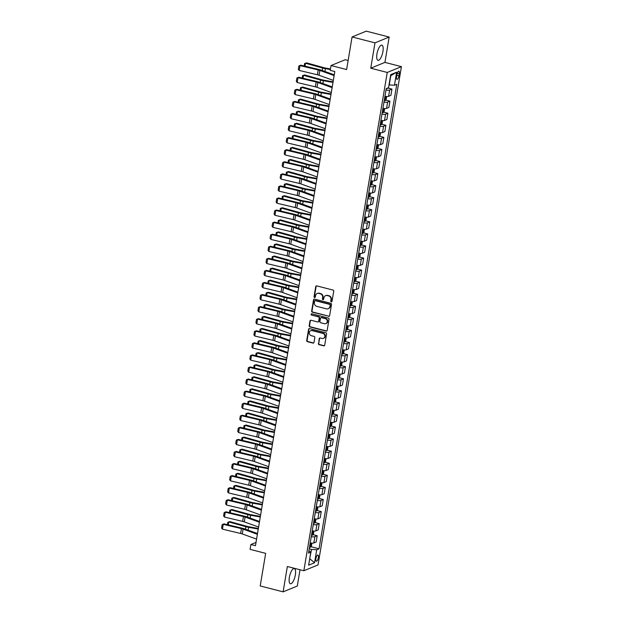 <?xml version="1.0" encoding="UTF-8"?>
<svg xmlns="http://www.w3.org/2000/svg" width="623" height="623" viewBox="0 0 623 623"><rect width="100%" height="100%" fill="white"/><g stroke="black" fill="none" stroke-linecap="round" stroke-linejoin="round"><path stroke-width="0.93" d="M331.296 301.812A0.693 0.631 -112.3 0 0 332.036 301.314L333.726 291.245A0.989 0.903 -112.3 0 0 332.986 290.061L316.788 285.895A0.989 0.903 -112.3 0 0 315.729 286.611L314.047 296.68A0.693 0.631 -112.3 0 0 314.942 297.483A0.693 0.631 -112.3 0 0 315.308 297.007L315.526 295.699A3.162 2.881 -112.3 0 1 318.914 293.41L320.261 293.76A3.162 2.881 -112.3 0 1 322.628 297.529L322.41 298.838A0.693 0.631 -112.3 0 0 323.306 299.64A0.693 0.631 -112.3 0 0 323.672 299.157L323.89 297.856A3.162 2.881 -112.3 0 1 327.277 295.567L328.625 295.909A3.162 2.881 -112.3 0 1 331 299.686L330.782 300.987A0.693 0.631 -112.3 0 0 331.296 301.812M325.767 295.598A3.162 2.881 -112.3 0 1 327.659 295.411L329.006 295.754A3.162 2.881 -112.3 0 1 331.381 299.531L331.163 300.831A0.693 0.631 -112.3 0 0 331.849 301.68M316.461 285.871A0.989 0.903 -112.3 0 0 316.118 286.455L314.428 296.525A0.693 0.631 -112.3 0 0 315.113 297.373M317.403 293.449A3.162 2.881 -112.3 0 1 319.295 293.254L320.643 293.604A3.162 2.881 -112.3 0 1 323.01 297.373L322.792 298.682A0.693 0.631 -112.3 0 0 323.485 299.523M295.341 574.928A7.85 2.671 104.4 0 0 294.305 568.55A7.85 2.671 104.4 0 0 289.36 577.373A7.85 2.671 104.4 0 0 290.388 583.751A7.85 2.671 104.4 0 0 295.341 574.928M382.927 51.522A7.85 2.671 104.4 0 0 381.891 45.144A7.85 2.671 104.4 0 0 376.946 53.975A7.85 2.671 104.4 0 0 377.982 60.353A7.85 2.671 104.4 0 0 382.927 51.522M318.369 557.608A3.224 1.098 104.4 0 0 317.948 554.992A3.224 1.098 104.4 0 0 315.916 558.613A3.224 1.098 104.4 0 0 316.344 561.23A3.224 1.098 104.4 0 0 318.369 557.608M318.361 343.499A0.989 0.903 -112.3 0 0 319.101 344.675L323.649 345.843A0.989 0.903 -112.3 0 0 324.708 345.126L326.577 333.944A0.989 0.903 -112.3 0 0 325.837 332.768L309.647 328.594A0.989 0.903 -112.3 0 0 308.587 329.31L306.711 340.501A0.989 0.903 -112.3 0 0 307.458 341.677L312.941 343.094A0.989 0.903 -112.3 0 0 314 342.377L314.802 337.588A0.989 0.903 -112.3 0 0 314.062 336.404L311.336 335.704A2.64 2.406 -112.3 0 1 310.76 330.727A2.64 2.406 -112.3 0 1 312.185 330.634L322.846 333.383A2.64 2.406 -112.3 0 1 323.423 338.359A2.64 2.406 -112.3 0 1 321.998 338.453L320.222 337.993A0.989 0.903 -112.3 0 0 319.163 338.71L318.75 343.343A0.989 0.903 -112.3 0 0 319.49 344.519L324.03 345.687A0.989 0.903 -112.3 0 0 324.365 345.71M374.984 42.855L370.747 68.203L384.928 62.401L389.165 37.045L374.984 42.855L352.073 36.959L346.622 69.55L331.039 65.54L330.237 70.368L334.816 71.544L255.469 545.701L250.89 544.518L250.08 549.346L265.663 553.356L260.204 585.955L283.115 591.85L297.296 586.041L300.021 569.757M370.747 68.203L387.241 72.455L303.853 570.746L287.359 566.502L283.115 591.85M328.578 316.367A0.989 0.903 -112.3 0 0 329.637 315.651L331.514 304.468A0.989 0.903 -112.3 0 0 330.766 303.284L314.576 299.118A0.989 0.903 -112.3 0 0 313.517 299.834L311.648 311.017A0.989 0.903 -112.3 0 0 312.388 312.201L328.967 316.211A0.989 0.903 -112.3 0 0 329.294 316.227M329.045 319.202L327.168 330.392A0.989 0.903 -112.3 0 1 326.117 331.109L309.919 326.935A0.989 0.903 -112.3 0 1 309.179 325.759L309.981 320.97A0.989 0.903 -112.3 0 1 311.041 320.253L317.605 321.943A0.989 0.903 -112.3 0 0 318.665 321.227L319.194 318.057A0.989 0.903 -112.3 0 0 318.454 316.873L311.617 315.113A0.693 0.631 -112.3 0 1 311.469 313.813A0.693 0.631 -112.3 0 1 311.843 313.79L328.305 318.026A0.989 0.903 -112.3 0 1 329.045 319.202M352.073 36.959L366.254 31.15L389.165 37.045M396.937 74.69L396.578 76.816A3.123 1.059 104.4 0 0 396.991 79.347A3.123 1.059 104.4 0 0 398.954 75.842L399.312 73.716A3.123 1.059 104.4 0 0 398.899 71.178A3.123 1.059 104.4 0 0 396.937 74.69M387.241 72.455L401.422 66.645L318.034 564.936L303.853 570.746M396.633 72.206L394.452 85.242L389.258 84.923L390.792 75.749L396.633 72.206L390.73 74.62L388.55 87.656L386.237 88.606L308.502 553.099L310.822 552.149L308.899 550.732M310.908 546.69L319.046 548.785L396.773 84.292L394.452 85.242M319.046 548.785L316.725 549.735L314.545 562.771L308.642 565.186L310.822 552.149M348.14 60.486L345.22 59.73L331.039 65.54M384.928 62.401L401.422 66.645M256.022 542.415L250.89 544.518M309.756 558.535L311.523 549.416L309.218 548.824M309.724 558.699L314.545 562.771M387.708 87.999L391.953 89.089L389.632 90.039A4.026 0.934 -170.5 0 1 385.995 90.047M384.944 96.324A4.026 0.934 -170.5 0 0 388.588 96.316L390.901 95.374L391.953 89.089M385.653 100.062L389.936 101.167L387.615 102.11A4.026 0.934 -170.5 0 1 383.97 102.117M382.919 108.394A4.026 0.934 -170.5 0 0 386.564 108.394L388.884 107.444L389.936 101.167M383.628 112.132L387.911 113.238L385.598 114.188A4.026 0.934 -170.5 0 1 381.954 114.188M380.902 120.465A4.026 0.934 -170.5 0 0 384.547 120.465L386.86 119.515L387.911 113.238M381.611 124.203L385.894 125.309L383.573 126.259A4.026 0.934 -170.5 0 1 379.929 126.259M378.885 132.535A4.026 0.934 -170.5 0 0 382.522 132.535L384.843 131.585L385.894 125.309M379.586 136.273L383.877 137.379L381.556 138.329A4.026 0.934 -170.5 0 1 377.912 138.329M376.86 144.606A4.026 0.934 -170.5 0 0 380.505 144.606L382.826 143.656L383.877 137.379M377.569 148.344L381.852 149.45L379.532 150.4A4.026 0.934 -170.5 0 1 375.895 150.4M374.844 156.677A4.026 0.934 -170.5 0 0 378.488 156.677L380.801 155.727L381.852 149.45M375.552 160.415L379.835 161.521L377.515 162.471A4.026 0.934 -170.5 0 1 373.87 162.471M372.819 168.747A4.026 0.934 -170.5 0 0 376.463 168.747L378.784 167.797L379.835 161.521M373.527 172.485L377.811 173.591L375.498 174.541A4.026 0.934 -170.5 0 1 371.853 174.541M370.802 180.818A4.026 0.934 -170.5 0 0 374.446 180.818L376.767 179.868L377.811 173.591M371.51 184.556L375.794 185.662L373.473 186.612A4.026 0.934 -170.5 0 1 369.828 186.612M368.785 192.889A4.026 0.934 -170.5 0 0 372.422 192.889L374.742 191.939L375.794 185.662M369.486 196.627L373.777 197.732L371.456 198.682A4.026 0.934 -170.5 0 1 367.811 198.682M366.76 204.959A4.026 0.934 -170.5 0 0 370.405 204.959L372.725 204.009L373.777 197.732M367.469 208.697L371.752 209.803L369.431 210.753A4.026 0.934 -170.5 0 1 365.794 210.753M364.743 217.03A4.026 0.934 -170.5 0 0 368.388 217.03L370.701 216.08L371.752 209.803M365.452 220.776L369.735 221.874L367.414 222.824A4.026 0.934 -170.5 0 1 363.77 222.832M362.718 229.108A4.026 0.934 -170.5 0 0 366.363 229.1L368.684 228.15L369.735 221.874M363.427 232.846L367.71 233.944L365.397 234.894A4.026 0.934 -170.5 0 1 361.753 234.902M360.701 241.179A4.026 0.934 -170.5 0 0 364.346 241.171L366.667 240.221L367.71 233.944M361.41 244.917L365.693 246.015L363.373 246.965A4.026 0.934 -170.5 0 1 359.736 246.973M358.684 253.25A4.026 0.934 -170.5 0 0 362.321 253.242L364.642 252.292L365.693 246.015M359.393 256.988L363.676 258.086L361.356 259.036A4.026 0.934 -170.5 0 1 357.711 259.043M356.66 265.32A4.026 0.934 -170.5 0 0 360.304 265.312L362.625 264.362L363.676 258.086M357.368 269.058L361.651 270.156L359.339 271.106A4.026 0.934 -170.5 0 1 355.694 271.114M354.643 277.391A4.026 0.934 -170.5 0 0 358.287 277.383L360.6 276.433L361.651 270.156M355.351 281.129L359.635 282.227L357.314 283.177A4.026 0.934 -170.5 0 1 353.669 283.185M352.618 289.461A4.026 0.934 -170.5 0 0 356.263 289.454L358.583 288.504L359.635 282.227M353.327 293.199L357.61 294.305L355.297 295.247A4.026 0.934 -170.5 0 1 351.652 295.255M350.601 301.532A4.026 0.934 -170.5 0 0 354.246 301.532L356.566 300.582L357.61 294.305M351.31 305.27L355.593 306.376L353.272 307.326A4.026 0.934 -170.5 0 1 349.635 307.326M348.584 313.603A4.026 0.934 -170.5 0 0 352.221 313.603L354.542 312.653L355.593 306.376M349.293 317.341L353.576 318.446L351.255 319.397A4.026 0.934 -170.5 0 1 347.611 319.397M346.559 325.673A4.026 0.934 -170.5 0 0 350.204 325.673L352.525 324.723L353.576 318.446M347.268 329.411L351.551 330.517L349.238 331.467A4.026 0.934 -170.5 0 1 345.594 331.467M344.542 337.744A4.026 0.934 -170.5 0 0 348.187 337.744L350.5 336.794L351.551 330.517M345.251 341.482L349.534 342.588L347.213 343.538A4.026 0.934 -170.5 0 1 343.569 343.538M342.525 349.815A4.026 0.934 -170.5 0 0 346.162 349.815L348.483 348.864L349.534 342.588M343.226 353.553L347.517 354.658L345.197 355.608A4.026 0.934 -170.5 0 1 341.552 355.608M340.501 361.885A4.026 0.934 -170.5 0 0 344.145 361.885L346.466 360.935L347.517 354.658M341.209 365.623L345.492 366.729L343.172 367.679A4.026 0.934 -170.5 0 1 339.535 367.679M338.484 373.956A4.026 0.934 -170.5 0 0 342.128 373.956L344.441 373.006L345.492 366.729M339.192 377.694L343.475 378.8L341.155 379.75A4.026 0.934 -170.5 0 1 337.51 379.75M336.459 386.026A4.026 0.934 -170.5 0 0 340.103 386.026L342.424 385.076L343.475 378.8M337.168 389.764L341.451 390.87L339.138 391.82A4.026 0.934 -170.5 0 1 335.493 391.82M334.442 398.097A4.026 0.934 -170.5 0 0 338.087 398.097L340.399 397.147L341.451 390.87M335.151 401.835L339.434 402.941L337.113 403.891A4.026 0.934 -170.5 0 1 333.469 403.891M332.425 410.168A4.026 0.934 -170.5 0 0 336.062 410.168L338.382 409.218L339.434 402.941M333.126 413.906L337.417 415.011L335.096 415.962A4.026 0.934 -170.5 0 1 331.452 415.962M330.4 422.246A4.026 0.934 -170.5 0 0 334.045 422.238L336.365 421.288L337.417 415.011M331.109 425.984L335.392 427.082L333.071 428.032A4.026 0.934 -170.5 0 1 329.435 428.04M328.383 434.317A4.026 0.934 -170.5 0 0 332.028 434.309L334.341 433.359L335.392 427.082M329.092 438.055L333.375 439.153L331.054 440.103A4.026 0.934 -170.5 0 1 327.41 440.111M326.359 446.387A4.026 0.934 -170.5 0 0 330.003 446.38L332.324 445.429L333.375 439.153M327.067 450.125L331.35 451.223L329.037 452.173A4.026 0.934 -170.5 0 1 325.393 452.181M324.342 458.458A4.026 0.934 -170.5 0 0 327.986 458.45L330.307 457.5L331.35 451.223M325.05 462.196L329.333 463.294L327.013 464.244A4.026 0.934 -170.5 0 1 323.368 464.252M322.325 470.529A4.026 0.934 -170.5 0 0 325.961 470.521L328.282 469.571L329.333 463.294M323.026 474.267L327.316 475.365L324.996 476.315A4.026 0.934 -170.5 0 1 321.351 476.322M320.3 482.599A4.026 0.934 -170.5 0 0 323.944 482.591L326.265 481.641L327.316 475.365M321.009 486.337L325.292 487.435L322.971 488.385A4.026 0.934 -170.5 0 1 319.334 488.393M318.283 494.67A4.026 0.934 -170.5 0 0 321.927 494.662L324.24 493.72L325.292 487.435M318.992 498.408L323.275 499.514L320.954 500.464A4.026 0.934 -170.5 0 1 317.309 500.464M316.258 506.74A4.026 0.934 -170.5 0 0 319.903 506.74L322.223 505.79L323.275 499.514M316.967 510.478L321.25 511.584L318.937 512.534A4.026 0.934 -170.5 0 1 315.293 512.534M314.241 518.811A4.026 0.934 -170.5 0 0 317.886 518.811L320.206 517.861L321.25 511.584M314.95 522.549L319.233 523.655L316.912 524.605A4.026 0.934 -170.5 0 1 313.276 524.605M312.224 530.882A4.026 0.934 -170.5 0 0 315.861 530.882L318.182 529.932L319.233 523.655M312.933 534.62L317.216 535.725L314.895 536.676A4.026 0.934 -170.5 0 1 311.251 536.676M310.199 542.952A4.026 0.934 -170.5 0 0 313.844 542.952L316.165 542.002L317.216 535.725M311.523 549.416L316.725 549.735M314.249 299.095A0.989 0.903 -112.3 0 0 313.906 299.679L312.03 310.861A0.989 0.903 -112.3 0 0 312.769 312.037L328.967 316.211M330.073 305.184A0.693 0.631 -112.3 0 0 329.559 304.359L315.347 300.699A0.693 0.631 -112.3 0 0 314.607 301.197L314.374 302.576A3.162 2.881 -112.3 0 0 316.749 306.352L326.46 308.852A3.162 2.881 -112.3 0 0 329.847 306.555L330.463 305.029A0.693 0.631 -112.3 0 0 329.941 304.203L329.559 304.359M315.176 300.683A0.693 0.631 -112.3 0 1 315.729 300.543L329.941 304.203M328.352 308.658A3.162 2.881 -112.3 0 0 330.229 306.399L329.847 306.555M330.463 305.029L330.229 306.399M310.706 320.238A0.989 0.903 -112.3 0 0 310.363 320.814L309.561 325.603A0.989 0.903 -112.3 0 0 310.309 326.779L326.499 330.953A0.989 0.903 -112.3 0 0 326.826 330.969M318.322 321.811A0.989 0.903 -112.3 0 0 319.046 321.071L319.583 317.894A0.989 0.903 -112.3 0 0 318.836 316.718L311.617 315.113M311.671 313.766A0.693 0.631 -112.3 0 0 311.998 314.958M324.419 323.703A2.64 2.406 -112.3 0 0 327.27 321.009A2.64 2.406 -112.3 0 0 325.268 318.626L321.515 317.66A0.989 0.903 -112.3 0 0 320.456 318.376L319.926 321.554A0.989 0.903 -112.3 0 0 320.666 322.73L324.419 323.703M326.031 323.524A2.64 2.406 -112.3 0 0 325.65 318.47L325.268 318.626M321.18 317.644A0.989 0.903 -112.3 0 1 321.896 317.504L325.65 318.47M319.895 337.978A0.989 0.903 -112.3 0 0 319.544 338.554L318.75 343.343M323.61 338.273A2.64 2.406 -112.3 0 0 323.228 333.219L322.846 333.383M310.955 330.657A2.64 2.406 -112.3 0 1 312.575 330.478L323.228 333.219M309.312 328.578A0.989 0.903 -112.3 0 0 308.969 329.154L307.1 340.345A0.989 0.903 -112.3 0 0 307.84 341.521L313.322 342.93A0.989 0.903 -112.3 0 0 313.657 342.954M330.47 68.935L325.588 68.071A5.031 1.16 -170.5 0 1 323.765 67.658L306.648 62.892L305.527 63.242L322.644 68.008A7.546 1.744 9.5 0 0 325.385 68.623L330.377 69.511M387.638 88.03L387.265 88.544A2.663 0.615 -170.5 0 1 386.221 88.661M304.18 65.983L304.592 63.538L305.527 63.242L305.036 66.186M333.336 80.414L319.038 75.251A5.031 1.16 9.5 0 0 317.395 74.768L299.204 70.438L300.013 65.61L298.908 65.913L300.8 65.174L318.992 69.503A7.546 1.744 -170.5 0 1 321.46 70.228L334.263 74.853M300.8 65.174L300.013 65.61L318.197 69.94A5.031 1.16 9.5 0 1 319.848 70.422L334.138 75.585M299.204 70.438L298.339 69.293L298.908 65.913M333.095 81.839L323.571 80.141A5.031 1.16 -170.5 0 1 321.748 79.728L304.631 74.962L303.51 75.313L320.627 80.079A7.546 1.744 9.5 0 0 323.36 80.694L333.001 82.407M386.649 96.495L386.174 99.337L385.248 100.614A2.663 0.615 -170.5 0 1 384.204 100.731M384.508 98.901A2.663 0.615 9.5 0 0 385.154 98.87L385.349 97.71A2.663 0.615 -170.5 0 1 384.703 97.741M302.163 78.054L302.568 75.609L303.51 75.313L303.012 78.257M331.078 93.909L321.554 92.212A5.031 1.16 -170.5 0 1 319.724 91.799L302.607 87.033L301.485 87.384L318.61 92.149A7.546 1.744 9.5 0 0 321.343 92.765L330.977 94.486M384.632 108.573L384.157 111.408L383.223 112.685A2.663 0.615 -170.5 0 1 382.187 112.802M382.491 110.972A2.663 0.615 9.5 0 0 383.129 110.941L383.324 109.78A2.663 0.615 -170.5 0 1 382.686 109.812M300.146 90.125L300.551 87.687L301.485 87.384L300.995 90.327M329.053 105.98L319.529 104.282A5.031 1.16 -170.5 0 1 317.707 103.87L300.59 99.104L299.468 99.454L316.585 104.22A7.546 1.744 9.5 0 0 319.319 104.835L328.96 106.556M382.608 120.644L382.133 123.479L381.206 124.756A2.663 0.615 -170.5 0 1 380.162 124.873M380.474 123.043A2.663 0.615 9.5 0 0 381.112 123.011L381.307 121.851A2.663 0.615 -170.5 0 1 380.661 121.882M298.121 102.195L298.534 99.758L299.468 99.454L298.978 102.398M331.311 92.484L317.021 87.321A5.031 1.16 9.5 0 0 315.37 86.838L297.187 82.509L297.996 77.68L296.883 77.984L298.783 77.252L316.967 81.574A7.546 1.744 -170.5 0 1 319.443 82.298L332.246 86.924M298.783 77.252L297.996 77.68L316.18 82.01A5.031 1.16 9.5 0 1 317.831 82.493L332.121 87.656M297.187 82.509L296.322 81.364L296.883 77.984M329.294 104.555L315.004 99.392A5.031 1.16 9.5 0 0 313.353 98.909L295.162 94.579L295.972 89.751L294.866 90.055L296.766 89.323L314.95 93.645A7.546 1.744 -170.5 0 1 317.426 94.369L330.221 98.995M296.766 89.323L295.972 89.751L314.163 94.081A5.031 1.16 9.5 0 1 315.806 94.564L330.104 99.727M295.162 94.579L294.297 93.434L294.866 90.055M327.27 116.626L312.98 111.462A5.031 1.16 9.5 0 0 311.329 110.98L293.145 106.65L293.955 101.822L292.849 102.125L294.741 101.393L312.933 105.715A7.546 1.744 -170.5 0 1 315.402 106.44L328.204 111.065M294.741 101.393L293.955 101.822L312.139 106.151A5.031 1.16 9.5 0 1 313.79 106.634L328.08 111.797M293.145 106.65L292.28 105.505L292.849 102.125M327.036 118.051L317.512 116.353A5.031 1.16 -170.5 0 1 315.69 115.94L298.565 111.174L297.444 111.525L314.568 116.291A7.546 1.744 9.5 0 0 317.302 116.906L326.935 118.627M380.591 132.715L380.116 135.549L379.189 136.826A2.663 0.615 -170.5 0 1 378.145 136.951M378.449 135.113A2.663 0.615 9.5 0 0 379.096 135.082L379.29 133.922A2.663 0.615 -170.5 0 1 378.644 133.953M296.104 114.266L296.509 111.829L297.444 111.525L296.953 114.468M325.253 128.696L310.963 123.533A5.031 1.16 9.5 0 0 309.312 123.05L291.128 118.72L291.93 113.892L290.824 114.196L292.724 113.464L310.908 117.786A7.546 1.744 -170.5 0 1 313.385 118.51L326.179 123.136M292.724 113.464L291.93 113.892L310.122 118.222A5.031 1.16 9.5 0 1 311.773 118.705L326.063 123.868M291.128 118.72L290.256 117.576L290.824 114.196M325.011 130.121L315.487 128.424A5.031 1.16 -170.5 0 1 313.665 128.011L296.548 123.253L295.427 123.595L312.544 128.361A7.546 1.744 9.5 0 0 315.285 128.977L324.918 130.698M378.566 144.785L378.091 147.62L377.164 148.905A2.663 0.615 -170.5 0 1 376.121 149.022M376.432 147.184A2.663 0.615 9.5 0 0 377.071 147.153L377.265 145.992A2.663 0.615 -170.5 0 1 376.627 146.023M294.079 126.337L294.492 123.899L295.427 123.595L294.936 126.539M322.994 142.192L313.47 140.494A5.031 1.16 -170.5 0 1 311.648 140.082L294.531 135.323L293.41 135.666L310.527 140.432A7.546 1.744 9.5 0 0 313.26 141.047L322.901 142.768M376.549 156.856L376.074 159.69L375.147 160.975A2.663 0.615 -170.5 0 1 374.104 161.092M374.407 159.254A2.663 0.615 9.5 0 0 375.054 159.223L375.248 158.071A2.663 0.615 -170.5 0 1 374.602 158.094M292.062 138.407L292.467 135.97L293.41 135.666L292.919 138.61M320.977 154.263L311.453 152.565A5.031 1.16 -170.5 0 1 309.631 152.152L292.506 147.394L291.385 147.737L308.51 152.503A7.546 1.744 9.5 0 0 311.243 153.118L320.876 154.839M374.532 168.926L374.057 171.761L373.122 173.046A2.663 0.615 -170.5 0 1 372.087 173.163M372.39 171.325A2.663 0.615 9.5 0 0 373.029 171.294L373.224 170.141A2.663 0.615 -170.5 0 1 372.585 170.165M290.045 150.478L290.45 148.04L291.385 147.737L290.894 150.68M318.953 166.333L309.429 164.636A5.031 1.16 -170.5 0 1 307.606 164.223L290.489 159.465L289.368 159.815L306.485 164.573A7.546 1.744 9.5 0 0 309.218 165.188L318.859 166.909M372.507 180.997L372.032 183.832L371.106 185.117A2.663 0.615 -170.5 0 1 370.062 185.233M370.374 183.396A2.663 0.615 9.5 0 0 371.012 183.364L371.207 182.212A2.663 0.615 -170.5 0 1 370.568 182.235M288.021 162.548L288.433 160.111L289.368 159.815L288.877 162.751M316.936 178.404L307.412 176.706A5.031 1.16 -170.5 0 1 305.589 176.293L288.465 171.535L287.351 171.886L304.468 176.644A7.546 1.744 9.5 0 0 307.201 177.259L316.842 178.98M370.49 193.068L370.015 195.902L369.089 197.187A2.663 0.615 -170.5 0 1 368.045 197.304M368.349 195.466A2.663 0.615 9.5 0 0 368.995 195.443L369.19 194.283A2.663 0.615 -170.5 0 1 368.543 194.306M286.004 174.619L286.409 172.182L287.351 171.886L286.853 174.822M323.236 140.767L308.938 135.604A5.031 1.16 9.5 0 0 307.295 135.121L289.103 130.799L289.913 125.963L288.807 126.267L290.707 125.534L308.891 129.857A7.546 1.744 -170.5 0 1 311.368 130.581L324.162 135.207M290.707 125.534L289.913 125.963L308.097 130.293A5.031 1.16 9.5 0 1 309.748 130.775L324.038 135.939M289.103 130.799L288.239 129.646L288.807 126.267M321.211 152.837L306.921 147.674A5.031 1.16 9.5 0 0 305.27 147.192L287.086 142.869L287.896 138.041L286.782 138.337L288.683 137.605L306.874 141.927A7.546 1.744 -170.5 0 1 309.343 142.651L322.146 147.277M288.683 137.605L287.896 138.041L306.08 142.363A5.031 1.16 9.5 0 1 307.731 142.846L322.021 148.009M287.086 142.869L286.222 141.717L286.782 138.337M319.194 164.908L304.904 159.745A5.031 1.16 9.5 0 0 303.253 159.262L285.061 154.94L285.871 150.112L284.766 150.416L286.666 149.676L304.849 153.998A7.546 1.744 -170.5 0 1 307.326 154.722L320.121 159.348M286.666 149.676L285.871 150.112L304.063 154.434A5.031 1.16 9.5 0 1 305.706 154.917L320.004 160.08M285.061 154.94L284.197 153.795L284.766 150.416M317.169 176.979L302.879 171.816A5.031 1.16 9.5 0 0 301.228 171.333L283.044 167.011L283.854 162.182L282.749 162.486L284.641 161.746L302.833 166.068A7.546 1.744 -170.5 0 1 305.301 166.793L318.104 171.418M284.641 161.746L283.854 162.182L302.038 166.505A5.031 1.16 9.5 0 1 303.689 166.987L317.979 172.15M283.044 167.011L282.18 165.866L282.749 162.486M315.152 189.049L300.862 183.886A5.031 1.16 9.5 0 0 299.211 183.403L281.028 179.081L281.83 174.253L280.724 174.557L282.624 173.817L300.808 178.147A7.546 1.744 -170.5 0 1 303.284 178.871L316.087 183.489M282.624 173.817L281.83 174.253L300.021 178.575A5.031 1.16 9.5 0 1 301.672 179.058L315.962 184.221M281.028 179.081L280.163 177.937L280.724 174.557M314.911 190.474L305.395 188.777A5.031 1.16 -170.5 0 1 303.565 188.364L286.448 183.606L285.326 183.956L302.443 188.714A7.546 1.744 9.5 0 0 305.184 189.33L314.817 191.051M368.473 205.138L367.998 207.981L367.064 209.258A2.663 0.615 -170.5 0 1 366.02 209.375M366.332 207.537A2.663 0.615 9.5 0 0 366.97 207.514L367.165 206.353A2.663 0.615 -170.5 0 1 366.526 206.377M283.979 186.69L284.392 184.252L285.326 183.956L284.836 186.892M313.135 201.128L298.838 195.957A5.031 1.16 9.5 0 0 297.194 195.474L279.003 191.152L279.813 186.324L278.707 186.627L280.607 185.888L298.791 190.217A7.546 1.744 -170.5 0 1 301.267 190.942L314.062 195.567M280.607 185.888L279.813 186.324L297.996 190.646A5.031 1.16 9.5 0 1 299.647 191.129L313.937 196.292M279.003 191.152L278.138 190.007L278.707 186.627M312.894 202.545L303.37 200.847A5.031 1.16 -170.5 0 1 301.548 200.442L284.431 195.677L283.309 196.027L300.426 200.785A7.546 1.744 9.5 0 0 303.16 201.408L312.801 203.121M366.449 217.209L365.974 220.051L365.047 221.329A2.663 0.615 -170.5 0 1 364.003 221.445M364.307 219.608A2.663 0.615 9.5 0 0 364.953 219.584L365.148 218.424A2.663 0.615 -170.5 0 1 364.502 218.455M281.962 198.76L282.367 196.323L283.309 196.027L282.819 198.963M311.111 213.198L296.821 208.027A5.031 1.16 9.5 0 0 295.17 207.545L276.986 203.223L277.796 198.394L276.682 198.698L278.582 197.958L296.774 202.288A7.546 1.744 -170.5 0 1 299.242 203.012L312.045 207.638M278.582 197.958L277.796 198.394L295.98 202.716A5.031 1.16 9.5 0 1 297.63 203.199L311.921 208.37M276.986 203.223L276.121 202.078L276.682 198.698M310.877 214.616L301.353 212.918A5.031 1.16 -170.5 0 1 299.531 212.513L282.406 207.747L281.285 208.098L298.409 212.856A7.546 1.744 9.5 0 0 301.143 213.479L310.776 215.192M364.432 229.28L363.957 232.122L363.022 233.399A2.663 0.615 -170.5 0 1 361.986 233.516M362.29 231.678A2.663 0.615 9.5 0 0 362.936 231.655L363.123 230.494A2.663 0.615 -170.5 0 1 362.485 230.526M279.945 210.831L280.35 208.394L281.285 208.098L280.794 211.033M309.094 225.269L294.804 220.098A5.031 1.16 9.5 0 0 293.153 219.615L274.969 215.293L275.771 210.465L274.665 210.769L276.565 210.029L294.749 214.359A7.546 1.744 -170.5 0 1 297.226 215.083L310.02 219.709M276.565 210.029L275.771 210.465L293.963 214.787A5.031 1.16 9.5 0 1 295.606 215.27L309.904 220.441M274.969 215.293L274.097 214.148L274.665 210.769M308.852 226.686L299.328 224.989A5.031 1.16 -170.5 0 1 297.506 224.584L280.389 219.818L279.268 220.168L296.384 224.926A7.546 1.744 9.5 0 0 299.126 225.549L308.759 227.263M362.407 241.35L361.932 244.193L361.005 245.47A2.663 0.615 -170.5 0 1 359.962 245.587M360.273 243.749A2.663 0.615 9.5 0 0 360.912 243.725L361.106 242.565A2.663 0.615 -170.5 0 1 360.468 242.596M277.92 222.902L278.333 220.464L279.268 220.168L278.777 223.112M307.069 237.34L292.779 232.177A5.031 1.16 9.5 0 0 291.136 231.694L272.944 227.364L273.754 222.536L272.648 222.839L274.541 222.1L292.732 226.429A7.546 1.744 -170.5 0 1 295.201 227.154L308.003 231.779M274.541 222.1L273.754 222.536L291.938 226.858A5.031 1.16 9.5 0 1 293.589 227.34L307.879 232.511M272.944 227.364L272.08 226.219L272.648 222.839M306.835 238.757L297.311 237.067A5.031 1.16 -170.5 0 1 295.489 236.654L278.372 231.888L277.251 232.239L294.368 237.005A7.546 1.744 9.5 0 0 297.101 237.62L306.742 239.333M360.39 253.421L359.915 256.263L358.988 257.54A2.663 0.615 -170.5 0 1 357.945 257.657M358.248 255.827A2.663 0.615 9.5 0 0 358.895 255.796L359.089 254.636A2.663 0.615 -170.5 0 1 358.443 254.667M275.903 234.98L276.308 232.535L277.251 232.239L276.752 235.183M305.052 249.41L290.762 244.247A5.031 1.16 9.5 0 0 289.111 243.764L270.927 239.434L271.737 234.606L270.623 234.91L272.524 234.17L290.707 238.5A7.546 1.744 -170.5 0 1 293.184 239.224L305.986 243.85M272.524 234.17L271.737 234.606L289.921 238.936A5.031 1.16 9.5 0 1 291.572 239.419L305.862 244.582M270.927 239.434L270.063 238.29L270.623 234.91M304.818 250.835L295.294 249.138A5.031 1.16 -170.5 0 1 293.464 248.725L276.347 243.959L275.226 244.309L292.343 249.075A7.546 1.744 9.5 0 0 295.084 249.691L304.717 251.404M358.373 265.491L357.898 268.334L356.963 269.611A2.663 0.615 -170.5 0 1 355.92 269.728M356.231 267.898A2.663 0.615 9.5 0 0 356.87 267.867L357.065 266.706A2.663 0.615 -170.5 0 1 356.426 266.737M273.879 247.051L274.291 244.605L275.226 244.309L274.735 247.253M303.035 261.481L288.737 256.318A5.031 1.16 9.5 0 0 287.094 255.835L268.902 251.505L269.712 246.677L268.606 246.981L270.507 246.241L288.69 250.571A7.546 1.744 -170.5 0 1 291.167 251.295L303.962 255.921M270.507 246.241L269.712 246.677L287.904 251.007A5.031 1.16 9.5 0 1 289.547 251.49L303.837 256.653M268.902 251.505L268.038 250.36L268.606 246.981M302.794 262.906L293.269 261.208A5.031 1.16 -170.5 0 1 291.447 260.796L274.33 256.03L273.209 256.38L290.326 261.146A7.546 1.744 9.5 0 0 293.059 261.761L302.7 263.474M356.348 277.562L355.873 280.405L354.946 281.682A2.663 0.615 -170.5 0 1 353.903 281.798M354.207 279.968A2.663 0.615 9.5 0 0 354.853 279.937L355.048 278.777A2.663 0.615 -170.5 0 1 354.401 278.808M271.862 259.121L272.267 256.676L273.209 256.38L272.718 259.324M300.777 274.977L291.252 273.279A5.031 1.16 -170.5 0 1 289.43 272.866L272.306 268.1L271.184 268.451L288.309 273.217A7.546 1.744 9.5 0 0 291.042 273.832L300.675 275.545M354.331 289.633L353.856 292.475L352.93 293.752A2.663 0.615 -170.5 0 1 351.886 293.869M352.19 292.039A2.663 0.615 9.5 0 0 352.836 292.008L353.023 290.848A2.663 0.615 -170.5 0 1 352.384 290.879M269.845 271.192L270.25 268.747L271.184 268.451L270.694 271.394M298.752 287.047L289.228 285.35A5.031 1.16 -170.5 0 1 287.405 284.937L270.289 280.171L269.167 280.521L286.284 285.287A7.546 1.744 9.5 0 0 289.025 285.902L298.658 287.616M352.307 301.711L351.831 304.546L350.905 305.823A2.663 0.615 -170.5 0 1 349.861 305.94M350.173 304.11A2.663 0.615 9.5 0 0 350.811 304.079L351.006 302.918A2.663 0.615 -170.5 0 1 350.367 302.949M267.82 283.263L268.233 280.825L269.167 280.521L268.677 283.465M296.735 299.118L287.211 297.42A5.031 1.16 -170.5 0 1 285.389 297.007L268.272 292.242L267.15 292.592L284.267 297.358A7.546 1.744 9.5 0 0 287.001 297.973L296.641 299.694M350.29 313.782L349.815 316.616L348.888 317.894A2.663 0.615 -170.5 0 1 347.844 318.01M348.148 316.18A2.663 0.615 9.5 0 0 348.794 316.149L348.989 314.989A2.663 0.615 -170.5 0 1 348.343 315.02M265.803 295.333L266.208 292.896L267.15 292.592L266.652 295.536M294.718 311.189L285.194 309.491A5.031 1.16 -170.5 0 1 283.364 309.078L266.247 304.312L265.125 304.663L282.242 309.429A7.546 1.744 9.5 0 0 284.984 310.044L294.617 311.765M348.273 325.852L347.798 328.687L346.863 329.964A2.663 0.615 -170.5 0 1 345.827 330.081M346.131 328.251A2.663 0.615 9.5 0 0 346.77 328.22L346.964 327.059A2.663 0.615 -170.5 0 1 346.326 327.091M263.778 307.404L264.191 304.966L265.125 304.663L264.635 307.606M292.693 323.259L283.169 321.561A5.031 1.16 -170.5 0 1 281.347 321.149L264.23 316.383L263.108 316.733L280.225 321.499A7.546 1.744 9.5 0 0 282.959 322.114L292.6 323.835M346.248 337.923L345.773 340.758L344.846 342.035A2.663 0.615 -170.5 0 1 343.803 342.159M344.114 340.322A2.663 0.615 9.5 0 0 344.753 340.29L344.947 339.13A2.663 0.615 -170.5 0 1 344.301 339.161M261.761 319.474L262.166 317.037L263.108 316.733L262.618 319.677M290.676 335.33L281.152 333.632A5.031 1.16 -170.5 0 1 279.33 333.219L262.205 328.461L261.084 328.804L278.208 333.57A7.546 1.744 9.5 0 0 280.942 334.185L290.575 335.906M344.231 349.994L343.756 352.828L342.829 354.113A2.663 0.615 -170.5 0 1 341.786 354.23M342.089 352.392A2.663 0.615 9.5 0 0 342.736 352.361L342.93 351.208A2.663 0.615 -170.5 0 1 342.284 351.232M259.744 331.545L260.149 329.108L261.084 328.804L260.593 331.748M288.651 347.4L279.127 345.703A5.031 1.16 -170.5 0 1 277.305 345.29L260.188 340.532L259.067 340.874L276.184 345.64A7.546 1.744 9.5 0 0 278.925 346.256L288.558 347.977M342.206 362.064L341.731 364.899L340.828 366.153A2.663 0.615 -170.5 0 1 339.761 366.301M340.072 364.463A2.663 0.615 9.5 0 0 340.711 364.432L340.906 363.279A2.663 0.615 -170.5 0 1 340.267 363.302M257.72 343.616L258.132 341.178L259.067 340.874L258.576 343.818M286.635 359.471L277.11 357.773A5.031 1.16 -170.5 0 1 275.288 357.361L258.171 352.602L257.05 352.945L274.167 357.711A7.546 1.744 9.5 0 0 276.9 358.326L286.541 360.047M340.189 374.135L339.714 376.97L338.811 378.223A2.663 0.615 -170.5 0 1 337.744 378.371M338.048 376.533A2.663 0.615 9.5 0 0 338.694 376.502L338.889 375.35A2.663 0.615 -170.5 0 1 338.242 375.373M255.703 355.686L256.108 353.249L257.05 352.945L256.551 355.889M284.618 371.542L275.093 369.844A5.031 1.16 -170.5 0 1 273.263 369.431L256.146 364.673L255.025 365.023L272.15 369.782A7.546 1.744 9.5 0 0 274.883 370.397L284.516 372.118M338.172 386.205L337.697 389.04L336.786 390.294A2.663 0.615 -170.5 0 1 335.727 390.442M336.031 388.604A2.663 0.615 9.5 0 0 336.669 388.581L336.864 387.42A2.663 0.615 -170.5 0 1 336.225 387.444M253.686 367.757L254.091 365.319L255.025 365.023L254.534 367.959M282.593 383.612L273.069 381.915A5.031 1.16 -170.5 0 1 271.246 381.502L254.129 376.744L253.008 377.094L270.125 381.852A7.546 1.744 9.5 0 0 272.858 382.467L282.499 384.189M336.147 398.276L335.672 401.111L334.746 402.396A2.663 0.615 -170.5 0 1 333.702 402.513M334.014 400.675A2.663 0.615 9.5 0 0 334.652 400.651L334.847 399.491A2.663 0.615 -170.5 0 1 334.201 399.514M251.661 379.828L252.074 377.39L253.008 377.094L252.517 380.03M280.576 395.683L271.052 393.985A5.031 1.16 -170.5 0 1 269.229 393.58L252.105 388.814L250.983 389.165L268.108 393.923A7.546 1.744 9.5 0 0 270.841 394.546L280.475 396.259M334.13 410.347L333.655 413.189L332.729 414.466A2.663 0.615 -170.5 0 1 331.685 414.583M331.989 412.745A2.663 0.615 9.5 0 0 332.635 412.722L332.83 411.562A2.663 0.615 -170.5 0 1 332.184 411.593M249.644 391.898L250.049 389.461L250.983 389.165L250.493 392.101M278.551 407.754L269.027 406.056A5.031 1.16 -170.5 0 1 267.205 405.651L250.088 400.885L248.966 401.235L266.083 405.994A7.546 1.744 9.5 0 0 268.825 406.617L278.458 408.33M332.106 422.417L331.631 425.26L330.704 426.537A2.663 0.615 -170.5 0 1 329.66 426.654M329.972 424.816A2.663 0.615 9.5 0 0 330.611 424.793L330.805 423.632A2.663 0.615 -170.5 0 1 330.167 423.663M247.619 403.969L248.032 401.531L248.966 401.235L248.476 404.171M276.534 419.824L267.01 418.126A5.031 1.16 -170.5 0 1 265.188 417.721L248.071 412.956L246.949 413.306L264.066 418.064A7.546 1.744 9.5 0 0 266.8 418.687L276.441 420.4M330.089 434.488L329.614 437.33L328.687 438.608A2.663 0.615 -170.5 0 1 327.643 438.724M327.947 436.887A2.663 0.615 9.5 0 0 328.594 436.863L328.788 435.703A2.663 0.615 -170.5 0 1 328.142 435.734M245.602 416.039L246.007 413.602L246.949 413.306L246.459 416.242M274.517 431.895L264.993 430.205A5.031 1.16 -170.5 0 1 263.171 429.792L246.046 425.026L244.925 425.377L262.049 430.143A7.546 1.744 9.5 0 0 264.783 430.758L274.416 432.471M328.072 446.559L327.597 449.401L326.662 450.678A2.663 0.615 -170.5 0 1 325.627 450.795M325.93 448.957A2.663 0.615 9.5 0 0 326.569 448.934L326.764 447.773A2.663 0.615 -170.5 0 1 326.125 447.805M243.585 428.11L243.99 425.673L244.925 425.377L244.434 428.32M272.492 443.973L262.968 442.275A5.031 1.16 -170.5 0 1 261.146 441.863L244.029 437.097L242.908 437.447L260.025 442.213A7.546 1.744 9.5 0 0 262.758 442.828L272.399 444.542M326.047 458.629L325.572 461.472L324.669 462.718A2.663 0.615 -170.5 0 1 323.602 462.866M323.913 461.036A2.663 0.615 9.5 0 0 324.552 461.004L324.747 459.844A2.663 0.615 -170.5 0 1 324.108 459.875M241.56 440.188L241.973 437.743L242.908 437.447L242.417 440.391M270.475 456.044L260.951 454.346A5.031 1.16 -170.5 0 1 259.129 453.933L242.004 449.167L240.891 449.518L258.008 454.284A7.546 1.744 9.5 0 0 260.741 454.899L270.382 456.612M324.03 470.7L323.555 473.542L322.652 474.788A2.663 0.615 -170.5 0 1 321.585 474.936M321.889 473.106A2.663 0.615 9.5 0 0 322.535 473.075L322.73 471.915A2.663 0.615 -170.5 0 1 322.083 471.946M239.544 452.259L239.948 449.814L240.891 449.518L240.392 452.462M268.451 468.114L258.934 466.417A5.031 1.16 -170.5 0 1 257.104 466.004L239.987 461.238L238.866 461.588L255.983 466.354A7.546 1.744 9.5 0 0 258.724 466.97L268.357 468.683M322.013 482.77L321.538 485.613L320.627 486.859A2.663 0.615 -170.5 0 1 319.56 487.007M319.872 485.177A2.663 0.615 9.5 0 0 320.51 485.146L320.705 483.985A2.663 0.615 -170.5 0 1 320.066 484.016M237.519 464.33L237.931 461.884L238.866 461.588L238.375 464.532M301.01 273.552L286.72 268.388A5.031 1.16 9.5 0 0 285.069 267.906L266.885 263.576L267.695 258.747L266.582 259.051L268.482 258.311L286.673 262.641A7.546 1.744 -170.5 0 1 289.142 263.365L301.945 267.991M268.482 258.311L267.695 258.747L285.879 263.077A5.031 1.16 9.5 0 1 287.53 263.56L301.82 268.723M266.885 263.576L266.021 262.431L266.582 259.051M298.993 285.622L284.703 280.459A5.031 1.16 9.5 0 0 283.052 279.976L264.868 275.646L265.671 270.818L264.565 271.122L266.465 270.39L284.649 274.712A7.546 1.744 -170.5 0 1 287.125 275.436L299.92 280.062M266.465 270.39L265.671 270.818L283.862 275.148A5.031 1.16 9.5 0 1 285.505 275.631L299.803 280.794M264.868 275.646L263.996 274.502L264.565 271.122M296.976 297.693L282.678 292.53A5.031 1.16 9.5 0 0 281.035 292.047L262.844 287.717L263.654 282.889L262.548 283.192L264.44 282.46L282.632 286.782A7.546 1.744 -170.5 0 1 285.1 287.507L297.903 292.132M264.44 282.46L263.654 282.889L281.837 287.219A5.031 1.16 9.5 0 1 283.488 287.701L297.778 292.865M262.844 287.717L261.979 286.572L262.548 283.192M294.952 309.763L280.661 304.6A5.031 1.16 9.5 0 0 279.011 304.117L260.827 299.788L261.637 294.959L260.523 295.263L262.423 294.531L280.607 298.853A7.546 1.744 -170.5 0 1 283.083 299.577L295.886 304.203M262.423 294.531L261.637 294.959L279.82 299.289A5.031 1.16 9.5 0 1 281.471 299.772L295.761 304.935M260.827 299.788L259.962 298.643L260.523 295.263M292.935 321.834L278.645 316.671A5.031 1.16 9.5 0 0 276.994 316.188L258.802 311.858L259.612 307.03L258.506 307.334L260.406 306.602L278.59 310.924A7.546 1.744 -170.5 0 1 281.066 311.648L293.861 316.274M260.406 306.602L259.612 307.03L277.803 311.36A5.031 1.16 9.5 0 1 279.447 311.843L293.745 317.006M258.802 311.858L257.938 310.713L258.506 307.334M290.91 333.905L276.62 328.742A5.031 1.16 9.5 0 0 274.969 328.259L256.785 323.929L257.595 319.101L256.481 319.404L258.381 318.672L276.573 322.994A7.546 1.744 -170.5 0 1 279.042 323.719L291.844 328.344M258.381 318.672L257.595 319.101L275.779 323.43A5.031 1.16 9.5 0 1 277.43 323.913L291.72 329.076M256.785 323.929L255.921 322.784L256.481 319.404M288.893 345.975L274.603 340.812A5.031 1.16 9.5 0 0 272.952 340.329L254.768 336.007L255.57 331.179L254.464 331.475L256.365 330.743L274.548 335.065A7.546 1.744 -170.5 0 1 277.025 335.789L289.82 340.415M256.365 330.743L255.57 331.179L273.762 335.501A5.031 1.16 9.5 0 1 275.413 335.984L289.703 341.147M254.768 336.007L253.896 334.855L254.464 331.475M286.876 358.046L272.578 352.883A5.031 1.16 9.5 0 0 270.935 352.4L252.743 348.078L253.553 343.25L252.447 343.546L254.34 342.814L272.531 347.136A7.546 1.744 -170.5 0 1 275 347.86L287.803 352.486M254.34 342.814L253.553 343.25L271.737 347.572A5.031 1.16 9.5 0 1 273.388 348.055L287.678 353.218M252.743 348.078L251.879 346.933L252.447 343.546M284.851 370.117L270.561 364.953A5.031 1.16 9.5 0 0 268.91 364.471L250.726 360.149L251.536 355.32L250.423 355.624L252.323 354.884L270.507 359.206A7.546 1.744 -170.5 0 1 272.983 359.93L285.786 364.556M252.323 354.884L251.536 355.32L269.72 359.642A5.031 1.16 9.5 0 1 271.371 360.125L285.661 365.288M250.726 360.149L249.862 359.004L250.423 355.624M282.834 382.187L268.544 377.024A5.031 1.16 9.5 0 0 266.893 376.541L248.702 372.219L249.512 367.391L248.406 367.695L250.306 366.955L268.49 371.277A7.546 1.744 -170.5 0 1 270.966 372.001L283.761 376.627M250.306 366.955L249.512 367.391L267.703 371.713A5.031 1.16 9.5 0 1 269.346 372.196L283.644 377.359M248.702 372.219L247.837 371.074L248.406 367.695M280.809 394.258L266.519 389.095A5.031 1.16 9.5 0 0 264.868 388.612L246.685 384.29L247.495 379.462L246.389 379.765L248.281 379.025L266.473 383.355A7.546 1.744 -170.5 0 1 268.941 384.079L281.744 388.697M248.281 379.025L247.495 379.462L265.678 383.784A5.031 1.16 9.5 0 1 267.329 384.266L281.619 389.43M246.685 384.29L245.82 383.145L246.389 379.765M278.793 406.336L264.502 401.165A5.031 1.16 9.5 0 0 262.851 400.682L244.668 396.36L245.47 391.532L244.364 391.836L246.264 391.096L264.448 395.426A7.546 1.744 -170.5 0 1 266.924 396.15L279.719 400.776M246.264 391.096L245.47 391.532L263.661 395.854A5.031 1.16 9.5 0 1 265.312 396.337L279.602 401.508M244.668 396.36L243.795 395.216L244.364 391.836M276.776 418.407L262.478 413.236A5.031 1.16 9.5 0 0 260.835 412.753L242.643 408.431L243.453 403.603L242.347 403.906L244.247 403.167L262.431 407.497A7.546 1.744 -170.5 0 1 264.907 408.221L277.702 412.847M244.247 403.167L243.453 403.603L261.637 407.925A5.031 1.16 9.5 0 1 263.288 408.408L277.578 413.579M242.643 408.431L241.779 407.286L242.347 403.906M274.751 430.477L260.461 425.307A5.031 1.16 9.5 0 0 258.81 424.824L240.626 420.502L241.436 415.673L240.322 415.977L242.222 415.237L260.414 419.567A7.546 1.744 -170.5 0 1 262.883 420.291L275.685 424.917M242.222 415.237L241.436 415.673L259.62 419.995A5.031 1.16 9.5 0 1 261.271 420.478L275.561 425.649M240.626 420.502L239.762 419.357L240.322 415.977M272.734 442.548L258.444 437.385A5.031 1.16 9.5 0 0 256.793 436.902L238.609 432.572L239.411 427.744L238.305 428.048L240.205 427.308L258.389 431.638A7.546 1.744 -170.5 0 1 260.866 432.362L273.661 436.988M240.205 427.308L239.411 427.744L257.603 432.074A5.031 1.16 9.5 0 1 259.246 432.557L273.544 437.72M238.609 432.572L237.737 431.428L238.305 428.048M270.709 454.619L256.419 449.456A5.031 1.16 9.5 0 0 254.768 448.973L236.584 444.643L237.394 439.815L236.288 440.118L238.181 439.379L256.372 443.708A7.546 1.744 -170.5 0 1 258.841 444.433L271.644 449.058M238.181 439.379L237.394 439.815L255.578 444.144A5.031 1.16 9.5 0 1 257.229 444.627L271.519 449.79M236.584 444.643L235.72 443.498L236.288 440.118M268.692 466.689L254.402 461.526A5.031 1.16 9.5 0 0 252.751 461.043L234.567 456.714L235.369 451.885L234.264 452.189L236.164 451.449L254.348 455.779A7.546 1.744 -170.5 0 1 256.824 456.503L269.627 461.129M236.164 451.449L235.369 451.885L253.561 456.215A5.031 1.16 9.5 0 1 255.212 456.698L269.502 461.861M234.567 456.714L233.703 455.569L234.264 452.189M266.675 478.76L252.377 473.597A5.031 1.16 9.5 0 0 250.734 473.114L232.543 468.784L233.352 463.956L232.247 464.26L234.147 463.52L252.331 467.85A7.546 1.744 -170.5 0 1 254.807 468.574L267.602 473.2M234.147 463.52L233.352 463.956L251.536 468.286A5.031 1.16 9.5 0 1 253.187 468.769L267.477 473.932M232.543 468.784L231.678 467.639L232.247 464.26M266.434 480.185L256.91 478.487A5.031 1.16 -170.5 0 1 255.087 478.075L237.97 473.309L236.849 473.659L253.966 478.425A7.546 1.744 9.5 0 0 256.699 479.04L266.34 480.754M319.988 494.841L319.513 497.684L318.587 498.961A2.663 0.615 -170.5 0 1 317.543 499.078M317.847 497.247A2.663 0.615 9.5 0 0 318.493 497.216L318.688 496.056A2.663 0.615 -170.5 0 1 318.041 496.087M235.502 476.4L235.907 473.955L236.849 473.659L236.358 476.603M264.65 490.831L250.36 485.667A5.031 1.16 9.5 0 0 248.709 485.185L230.526 480.855L231.335 476.027L230.222 476.33L232.122 475.598L250.314 479.92A7.546 1.744 -170.5 0 1 252.782 480.645L265.585 485.27M232.122 475.598L231.335 476.027L249.519 480.356A5.031 1.16 9.5 0 1 251.17 480.839L265.46 486.002M230.526 480.855L229.661 479.71L230.222 476.33M264.417 492.256L254.893 490.558A5.031 1.16 -170.5 0 1 253.07 490.145L235.946 485.379L234.824 485.73L251.949 490.496A7.546 1.744 9.5 0 0 254.682 491.111L264.316 492.832M317.971 506.92L317.496 509.754L316.562 511.031A2.663 0.615 -170.5 0 1 315.526 511.148M315.83 509.318A2.663 0.615 9.5 0 0 316.476 509.287L316.663 508.127A2.663 0.615 -170.5 0 1 316.025 508.158M233.485 488.471L233.89 486.033L234.824 485.73L234.334 488.673M262.633 502.901L248.343 497.738A5.031 1.16 9.5 0 0 246.692 497.255L228.509 492.925L229.311 488.097L228.205 488.401L230.105 487.669L248.289 491.991A7.546 1.744 -170.5 0 1 250.765 492.715L263.56 497.341M230.105 487.669L229.311 488.097L247.502 492.427A5.031 1.16 9.5 0 1 249.145 492.91L263.443 498.073M228.509 492.925L227.636 491.781L228.205 488.401M262.392 504.326L252.868 502.629A5.031 1.16 -170.5 0 1 251.046 502.216L233.929 497.45L232.807 497.8L249.924 502.566A7.546 1.744 9.5 0 0 252.665 503.182L262.299 504.903M315.947 518.99L315.472 521.825L314.545 523.102A2.663 0.615 -170.5 0 1 313.501 523.219M313.813 521.389A2.663 0.615 9.5 0 0 314.451 521.358L314.646 520.197A2.663 0.615 -170.5 0 1 314.008 520.228M231.46 500.542L231.873 498.104L232.807 497.8L232.317 500.744M260.609 514.972L246.319 509.809A5.031 1.16 9.5 0 0 244.675 509.326L226.484 504.996L227.294 500.168L226.188 500.471L228.08 499.739L246.272 504.062A7.546 1.744 -170.5 0 1 248.741 504.786L261.543 509.412M228.08 499.739L227.294 500.168L245.478 504.498A5.031 1.16 9.5 0 1 247.129 504.98L261.419 510.144M226.484 504.996L225.619 503.851L226.188 500.471M260.375 516.397L250.851 514.699A5.031 1.16 -170.5 0 1 249.029 514.287L231.912 509.521L230.79 509.871L247.907 514.637A7.546 1.744 9.5 0 0 250.641 515.252L260.282 516.973M313.93 531.061L313.455 533.895L312.528 535.173A2.663 0.615 -170.5 0 1 311.484 535.297M311.788 533.459A2.663 0.615 9.5 0 0 312.435 533.428L312.629 532.268A2.663 0.615 -170.5 0 1 311.983 532.299M229.443 512.612L229.848 510.175L230.79 509.871L230.292 512.815M258.592 527.042L244.302 521.879A5.031 1.16 9.5 0 0 242.651 521.396L224.467 517.067L225.277 512.238L224.163 512.542L226.063 511.81L244.247 516.132A7.546 1.744 -170.5 0 1 246.724 516.856L259.526 521.482M226.063 511.81L225.277 512.238L243.461 516.568A5.031 1.16 9.5 0 1 245.112 517.051L259.402 522.214M224.467 517.067L223.602 515.922L224.163 512.542M258.358 528.468L248.834 526.77A5.031 1.16 -170.5 0 1 247.004 526.357L229.887 521.599L228.766 521.942L245.883 526.708A7.546 1.744 9.5 0 0 248.624 527.323L258.257 529.044M311.913 543.131L311.438 545.966L310.503 547.251A2.663 0.615 -170.5 0 1 309.46 547.368M309.771 545.53A2.663 0.615 9.5 0 0 310.41 545.499L310.604 544.338A2.663 0.615 -170.5 0 1 309.966 544.37M227.418 524.683L227.831 522.245L228.766 521.942L228.275 524.885M256.575 539.113L242.277 533.95A5.031 1.16 9.5 0 0 240.634 533.467L222.442 529.145L223.252 524.317L222.146 524.613L224.046 523.881L242.23 528.203A7.546 1.744 -170.5 0 1 244.707 528.927L257.501 533.553M224.046 523.881L223.252 524.317L241.444 528.639A5.031 1.16 9.5 0 1 243.087 529.122L257.377 534.285M222.442 529.145L221.578 527.993L222.146 524.613M388.588 96.316L389.632 90.039M386.564 108.394L387.615 102.11M384.547 120.465L385.598 114.188M382.522 132.535L383.573 126.259M380.505 144.606L381.556 138.329M378.488 156.677L379.532 150.4M376.463 168.747L377.515 162.471M374.446 180.818L375.498 174.541M372.422 192.889L373.473 186.612M370.405 204.959L371.456 198.682M368.388 217.03L369.431 210.753M366.363 229.1L367.414 222.824M364.346 241.171L365.397 234.894M362.321 253.242L363.373 246.965M360.304 265.312L361.356 259.036M358.287 277.383L359.339 271.106M356.263 289.454L357.314 283.177M354.246 301.532L355.297 295.247M352.221 313.603L353.272 307.326M350.204 325.673L351.255 319.397M348.187 337.744L349.238 331.467M346.162 349.815L347.213 343.538M344.145 361.885L345.197 355.608M342.128 373.956L343.172 367.679M340.103 386.026L341.155 379.75M338.087 398.097L339.138 391.82M336.062 410.168L337.113 403.891M334.045 422.238L335.096 415.962M332.028 434.309L333.071 428.032M330.003 446.38L331.054 440.103M327.986 458.45L329.037 452.173M325.961 470.521L327.013 464.244M323.944 482.591L324.996 476.315M321.927 494.662L322.971 488.385M319.903 506.74L320.954 500.464M317.886 518.811L318.937 512.534M315.861 530.882L316.912 524.605M313.844 542.952L314.895 536.676M397.318 73.203L399.312 73.716M396.835 75.297L398.954 75.842M316.118 286.455L315.729 286.611M313.906 299.679L313.517 299.834M310.309 326.779L309.919 326.935M319.583 317.894L319.194 318.057M312.575 330.478L312.185 330.634M307.1 340.345L306.711 340.501M319.49 344.519L319.101 344.675M322.644 68.008L322.231 70.5M325.385 68.623L324.902 71.474M319.038 75.251L319.848 70.422M317.395 74.768L318.197 69.94M385.271 100.583L385.964 96.448M320.627 80.079L320.206 82.571M323.36 80.694L322.885 83.544M384.539 98.714L385.154 98.87M383.246 112.654L383.939 108.519M318.61 92.149L318.189 94.649M321.343 92.765L320.868 95.615M382.522 110.785L383.129 110.941M381.229 124.725L381.922 120.589M316.585 104.22L316.165 106.72M319.319 104.835L318.844 107.686M380.505 122.856L381.112 123.011M317.021 87.321L317.831 82.493M315.37 86.838L316.18 82.01M315.004 99.392L315.806 94.564M313.353 98.909L314.163 94.081M312.98 111.462L313.79 106.634M311.329 110.98L312.139 106.151M379.212 136.795L379.898 132.668M314.568 116.291L314.148 118.791M317.302 116.906L316.827 119.756M378.48 134.926L379.096 135.082M310.963 123.533L311.773 118.705M309.312 123.05L310.122 118.222M377.188 148.866L377.881 144.738M312.544 128.361L312.131 130.861M315.285 128.977L314.802 131.827M376.463 146.997L377.071 147.153M375.171 160.936L375.864 156.809M310.527 140.432L310.106 142.932M313.26 141.047L312.785 143.897M374.439 159.067L375.054 159.223M373.146 173.015L373.839 168.88M308.51 152.503L308.089 155.002M311.243 153.118L310.768 155.968M372.422 171.138L373.029 171.294M371.129 185.086L371.822 180.95M306.485 164.573L306.072 167.073M309.218 165.188L308.743 168.039M370.405 183.209L371.012 183.364M369.112 197.156L369.805 193.021M304.468 176.644L304.047 179.144M307.201 177.259L306.726 180.109M368.38 195.279L368.995 195.443M308.938 135.604L309.748 130.775M307.295 135.121L308.097 130.293M306.921 147.674L307.731 142.846M305.27 147.192L306.08 142.363M304.904 159.745L305.706 154.917M303.253 159.262L304.063 154.434M302.879 171.816L303.689 166.987M301.228 171.333L302.038 166.505M300.862 183.886L301.672 179.058M299.211 183.403L300.021 178.575M367.087 209.227L367.78 205.092M302.443 188.714L302.03 191.214M305.184 189.33L304.702 192.18M366.363 207.35L366.97 207.514M298.838 195.957L299.647 191.129M297.194 195.474L297.996 190.646M365.07 221.297L365.763 217.162M300.426 200.785L300.006 203.285M303.16 201.408L302.685 204.251M364.338 219.421L364.953 219.584M296.821 208.027L297.63 203.199M295.17 207.545L295.98 202.716M363.053 233.368L363.739 229.233M298.409 212.856L297.989 215.356M301.143 213.479L300.668 216.321M362.321 231.499L362.936 231.655M294.804 220.098L295.606 215.27M293.153 219.615L293.963 214.787M361.029 245.439L361.722 241.303M296.384 224.926L295.972 227.426M299.126 225.549L298.643 228.392M360.304 243.57L360.912 243.725M292.779 232.177L293.589 227.34M291.136 231.694L291.938 226.858M359.012 257.509L359.705 253.374M294.368 237.005L293.947 239.497M297.101 237.62L296.626 240.47M358.28 255.64L358.895 255.796M290.762 244.247L291.572 239.419M289.111 243.764L289.921 238.936M356.987 269.58L357.68 265.445M292.343 249.075L291.93 251.567M295.084 249.691L294.609 252.541M356.263 267.711L356.87 267.867M288.737 256.318L289.547 251.49M287.094 255.835L287.904 251.007M354.97 281.651L355.663 277.515M290.326 261.146L289.905 263.638M293.059 261.761L292.584 264.611M354.238 279.782L354.853 279.937M352.953 293.721L353.638 289.586M288.309 273.217L287.888 275.709M291.042 273.832L290.567 276.682M352.221 291.852L352.836 292.008M350.928 305.792L351.621 301.657M286.284 285.287L285.871 287.787M289.025 285.902L288.542 288.753M350.204 303.923L350.811 304.079M348.911 317.862L349.604 313.727M284.267 297.358L283.847 299.858M287.001 297.973L286.525 300.823M348.179 315.993L348.794 316.149M346.886 329.933L347.579 325.806M282.242 309.429L281.83 311.928M284.984 310.044L284.509 312.894M346.162 328.064L346.77 328.22M344.869 342.004L345.563 337.876M280.225 321.499L279.805 323.999M282.959 322.114L282.484 324.965M344.145 340.135L344.753 340.29M342.852 354.074L343.538 349.947M278.208 333.57L277.788 336.07M280.942 334.185L280.467 337.035M342.12 352.205L342.736 352.361M340.828 366.153L341.521 362.018M276.184 345.64L275.771 348.14M278.925 346.256L278.442 349.106M340.103 364.276L340.711 364.432M338.811 378.223L339.504 374.088M274.167 357.711L273.746 360.211M276.9 358.326L276.425 361.176M338.079 376.347L338.694 376.502M336.786 390.294L337.479 386.159M272.15 369.782L271.729 372.281M274.883 370.397L274.408 373.247M336.062 388.417L336.669 388.581M334.769 402.365L335.462 398.229M270.125 381.852L269.704 384.352M272.858 382.467L272.383 385.318M334.045 400.488L334.652 400.651M332.752 414.435L333.437 410.3M268.108 393.923L267.688 396.423M270.841 394.546L270.366 397.388M332.02 412.558L332.635 412.722M330.727 426.506L331.42 422.371M266.083 405.994L265.671 408.493M268.825 406.617L268.342 409.459M330.003 424.629L330.611 424.793M328.71 438.576L329.403 434.441M264.066 418.064L263.646 420.564M266.8 418.687L266.325 421.53M327.978 436.707L328.594 436.863M326.686 450.647L327.379 446.512M262.049 430.143L261.629 432.635M264.783 430.758L264.308 433.6M325.961 448.778L326.569 448.934M324.669 462.718L325.362 458.583M260.025 442.213L259.612 444.705M262.758 442.828L262.283 445.679M323.944 460.849L324.552 461.004M322.652 474.788L323.345 470.653M258.008 454.284L257.587 456.776M260.741 454.899L260.266 457.749M321.92 472.919L322.535 473.075M320.627 486.859L321.32 482.724M255.983 466.354L255.57 468.846M258.724 466.97L258.241 469.82M319.903 484.99L320.51 485.146M286.72 268.388L287.53 263.56M285.069 267.906L285.879 263.077M284.703 280.459L285.505 275.631M283.052 279.976L283.862 275.148M282.678 292.53L283.488 287.701M281.035 292.047L281.837 287.219M280.661 304.6L281.471 299.772M279.011 304.117L279.82 299.289M278.645 316.671L279.447 311.843M276.994 316.188L277.803 311.36M276.62 328.742L277.43 323.913M274.969 328.259L275.779 323.43M274.603 340.812L275.413 335.984M272.952 340.329L273.762 335.501M272.578 352.883L273.388 348.055M270.935 352.4L271.737 347.572M270.561 364.953L271.371 360.125M268.91 364.471L269.72 359.642M268.544 377.024L269.346 372.196M266.893 376.541L267.703 371.713M266.519 389.095L267.329 384.266M264.868 388.612L265.678 383.784M264.502 401.165L265.312 396.337M262.851 400.682L263.661 395.854M262.478 413.236L263.288 408.408M260.835 412.753L261.637 407.925M260.461 425.307L261.271 420.478M258.81 424.824L259.62 419.995M258.444 437.385L259.246 432.557M256.793 436.902L257.603 432.074M256.419 449.456L257.229 444.627M254.768 448.973L255.578 444.144M254.402 461.526L255.212 456.698M252.751 461.043L253.561 456.215M252.377 473.597L253.187 468.769M250.734 473.114L251.536 468.286M318.61 498.93L319.303 494.794M253.966 478.425L253.545 480.925M256.699 479.04L256.224 481.89M317.878 497.061L318.493 497.216M250.36 485.667L251.17 480.839M248.709 485.185L249.519 480.356M316.593 511L317.278 506.865M251.949 490.496L251.528 492.995M254.682 491.111L254.207 493.961M315.861 509.131L316.476 509.287M248.343 497.738L249.145 492.91M246.692 497.255L247.502 492.427M314.568 523.071L315.261 518.936M249.924 502.566L249.512 505.066M252.665 503.182L252.183 506.032M313.844 521.202L314.451 521.358M246.319 509.809L247.129 504.98M244.675 509.326L245.478 504.498M312.551 535.141L313.244 531.014M247.907 514.637L247.487 517.137M250.641 515.252L250.166 518.102M311.819 533.272L312.435 533.428M244.302 521.879L245.112 517.051M242.651 521.396L243.461 516.568M310.527 547.212L311.22 543.085M245.883 526.708L245.47 529.207M248.624 527.323L248.149 530.173M309.802 545.343L310.41 545.499M242.277 533.95L243.087 529.122M240.634 533.467L241.444 528.639M321.367 317.535L320.977 317.699M323.812 338.203L323.423 338.359"/></g></svg>
